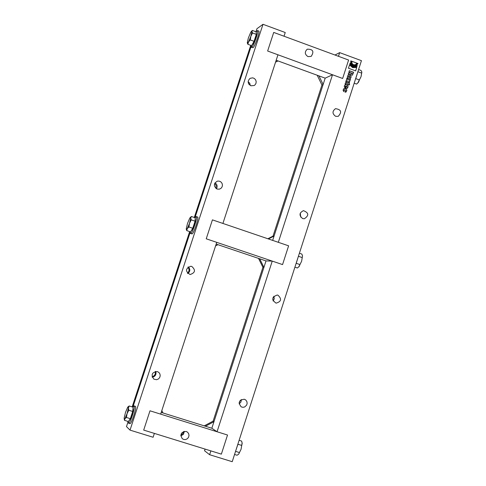 <?xml version="1.0" encoding="UTF-8"?>
<svg xmlns="http://www.w3.org/2000/svg" width="486" height="486" viewBox="0 0 486 486"><rect width="100%" height="100%" fill="white"/><g stroke="black" fill="none" stroke-linecap="round" stroke-linejoin="round"><path stroke-width="0.73" d="M348.638 72.894L350.114 73.161L350.491 72.554L348.93 71.983L349.343 70.707L353.638 72.286L352.374 75.184L351.196 75.044L350.6 74.121L350.169 74.516M349.331 70.749L353.589 72.311L352.35 75.19M349.094 72.997L350.114 73.161M351.469 72.912L351.597 73.781L352.253 73.198L351.414 72.936L351.281 73.356L351.919 73.823M350.6 74.121L350.193 74.504L348.237 74.133L348.644 72.87L349.142 72.973M350.831 60.914L351.323 61.09C351.099 64.413 352.575 65.817 355.74 65.288L357.489 63.326L358.018 63.52L356.031 65.786L353.243 65.883L351.785 64.924L350.892 63.466L350.728 61.309L350.843 60.872L351.372 61.066C351.153 64.389 352.623 65.792 355.795 65.264L355.74 65.288M357.477 63.362L357.963 63.544L356.007 65.798M357.259 65.744L356.481 66.904M350.108 63.156C351.202 66.163 353.243 67.238 356.232 66.382L357.319 65.689L356.511 66.892C353.535 67.827 351.311 66.855 349.841 63.976L350.139 63.052C351.208 66.114 353.255 67.214 356.281 66.363L356.232 66.382M343.973 88.422L346.196 88.999L346.804 90.42L345.886 92.17M346.251 88.981L346.858 90.402L345.911 92.164L344.993 92.073L345.71 90.833L345.601 90.159L344.222 89.74L343.906 91.678L343.061 90.171L343.997 88.409L346.196 88.999M344.197 89.752L344.313 90.408M344.258 90.432L343.863 91.66M348.766 84.479L348.577 85.062L347.757 84.764L347.946 84.181L346.494 83.647L345.929 84.127L345.109 83.835L345.37 83.021L345.965 82.298L346.664 82.298L349.252 83.246L349.58 84.777L348.766 84.479L348.535 85.05M345.935 82.31L349.203 83.264L349.543 84.764M346.196 83.628L345.886 84.114M345.497 88.045L346.111 86.131L345.431 85.967L344.884 87.82L344.276 86.399L344.61 85.366L345.212 84.643L347.466 85.214L348.073 86.63L347.739 87.662L347.132 88.391L345.497 88.045M345.182 84.655L347.411 85.232L348.019 86.654L347.107 88.403M346.633 86.32L346.427 86.97L346.919 87.061L346.633 86.32L346.427 86.97M346.372 86.988L346.919 87.061M345.406 85.979L345.528 86.642M345.479 86.66L345.078 87.893M346.226 80.366L347.204 80.123L346.561 79.333L346.998 77.979L348.413 79.832L350.418 79.352L349.969 80.743L349.221 80.919L349.72 81.52L349.282 82.869L348.006 81.211L345.783 81.745L346.226 80.354L347.204 80.123M349.221 80.919L349.665 81.539L349.252 82.833M346.974 78.039L348.359 79.856L350.363 79.376L349.92 80.755M351.19 76.964L350.242 78.787L347.982 78.216L347.375 76.794L347.733 75.695L348.316 74.978L350.582 75.543L351.19 76.964L350.218 78.793M348.292 74.99L350.534 75.567L351.135 76.988M348.857 76.326L348.371 76.545L348.626 77.037L350.011 77.456L349.932 76.721L348.857 76.326M348.529 76.314L348.571 77.061L349.987 77.468M351.876 61.297L356.846 63.131L355.485 64.705M356.846 63.131L355.509 64.693C352.921 65.13 351.712 63.988 351.888 61.26L356.894 63.107M355.649 70.877L348.468 68.234L349.568 64.832L352.69 67.597L356.742 67.475L355.649 70.877M349.543 64.911L352.642 67.621L356.742 67.475M356.688 67.499L355.606 70.865M209.624 454.72L232.223 461.7L361.444 60.671L339.665 52.628L338.475 56.315L348.596 60.045L342.648 78.471L332.509 74.759L278.32 242.314L288.617 245.825L282.56 264.584L272.245 261.103L266.012 260.921L211.847 428.239L217.048 431.75L227.527 435.025L221.361 454.137L210.863 450.887L209.624 454.72L204.557 450.759L205.092 449.1M217.048 431.75L272.245 261.103M335.662 116.33C332.193 113.785 332.138 111.227 335.504 108.664C341.202 109.496 342.114 112.059 338.226 116.348L335.662 116.33M302.675 218.579C298.92 215.492 299.176 212.85 303.458 210.638C308.877 212.813 309.157 215.523 304.303 218.779L302.675 218.579M277.962 295.19C281.947 298.969 281.315 301.624 276.066 303.155C271.419 299.716 271.808 297.007 277.239 295.02L277.962 295.19M244.391 399.243L245.722 399.972L246.815 401.43L247.161 403.24L246.7 405.038L244.725 406.952L242.939 407.323L241.19 406.861C237.885 402.481 238.954 399.942 244.391 399.243M239.112 403.884L240.941 402.068L241.348 399.516L240.941 402.068L239.112 403.884M273.15 301.034L274.28 298.744L273.843 296.235L274.28 298.744L273.15 301.034M272.658 240.388L325.183 78.155L276.176 60.258M300.688 217.06L300.269 213.075L300.688 217.06M332.509 74.759L325.183 78.155M339.665 52.628L334.982 55.021M155.739 371.407C156.547 374.53 155.38 376.468 152.239 377.221C155.38 376.468 156.547 374.53 155.739 371.407M157.379 371.583C151.96 372.136 150.781 374.651 153.843 379.129L156.541 379.712L158.302 379.056L159.608 377.689L160.198 375.897L159.955 374.038L158.928 372.489L157.379 371.583M130.029 430.122L262.999 24.3L285.233 32.513L284.018 36.225L273.721 32.422L267.64 51.012L277.962 54.79L222.91 223.439L212.425 219.866L206.234 238.802L216.738 242.35L160.659 414.133L149.992 410.804L143.686 430.092L154.372 433.397L153.114 437.254L130.029 430.122L126.481 426.605L128.164 421.477M191.788 266.45L190.743 266.249C185.36 268.612 185.142 271.376 190.099 274.535C195.263 272.81 195.828 270.119 191.788 266.45M188.331 266.869C190.433 269.274 190.263 271.498 187.815 273.551C190.263 271.498 190.433 269.274 188.331 266.869M262.999 24.3L256.948 28.704L255.946 31.754M251.207 46.2L194.971 217.716L251.207 46.2M190.348 231.816L132.872 407.122L190.348 231.816L190.579 233.468L191.964 233.918C193.598 234.234 199.315 217.114 197.608 217.029L196.308 216.586C198.009 216.665 192.292 233.79 190.664 233.48L190.579 233.468M248.152 81.648L249.761 83.258L250.278 85.481L249.761 83.258L248.152 81.648M214.982 182.845C217.212 184.388 217.704 186.363 216.458 188.768C217.704 186.363 217.212 184.388 214.982 182.845M217.114 189.06L219.332 189.175L220.972 188.361L222.09 186.903L222.46 185.087L222.011 183.283L220.832 181.855L219.162 181.09L217.333 181.138C213.488 183.635 213.415 186.278 217.114 189.06M250.916 85.773L254.148 85.53L254.889 85.007L255.922 83.519L256.201 81.703L255.679 79.929L254.451 78.55L252.763 77.839L250.132 78.307C247.319 81.059 247.581 83.549 250.916 85.773M307.996 56.619C304.704 54.383 304.461 51.905 307.255 49.195C313.039 49.116 314.339 51.516 311.168 56.4L307.996 56.619M267.64 51.012L342.648 78.471L348.596 60.045L273.721 32.422L267.64 51.012M186.205 431.465C181.084 431.854 179.784 434.277 182.299 438.737L183.951 439.526L185.798 439.496L187.462 438.645L188.617 437.157L189.018 435.322L188.592 433.518L187.426 432.097L186.205 431.465M184.322 431.343L183.465 434.32L180.804 435.893L183.465 434.32L184.322 431.343M149.992 410.804L227.527 435.025L221.361 454.137L143.686 430.092L149.992 410.804M211.847 428.239L161.224 412.414M206.234 238.802L282.56 264.584L288.617 245.825L212.425 219.866L206.234 238.802M266.012 260.921L216.167 244.094M152.075 376.747C154.663 375.915 155.72 374.159 155.247 371.486M187.456 273.205C189.37 271.322 189.528 269.311 187.924 267.16M239.1 402.76L240.43 400.154M180.816 435.104L182.706 433.731L183.568 431.55M215.577 245.898L217.941 244.695M259.7 258.789L263.922 267.379L262.914 267.33L258.516 258.394M263.922 267.379L213.968 421.684L213.117 421.131L262.914 267.33M204.242 425.864L213.117 421.131M213.968 421.684L205.432 426.234M163.023 412.978L161.82 410.585M272.78 299.977L273.187 297.134M128.292 421.988L128.243 421.502M275.598 62.026L277.919 60.896M318.974 75.889L323.129 84.497L274.061 236.056L268.424 238.942M249.093 84.473L248.382 83.191M215.918 188.41L216.179 185.695L214.678 183.416M267.859 238.754L273.023 236.111L321.939 85.032L317.218 75.245M274.061 236.056L273.023 236.111M323.129 84.497L321.939 85.032M278.035 60.938L275.562 62.141M127.69 421.332L127.976 422.055M132.174 406.904L189.668 231.585M194.291 217.485L250.74 45.35M299.394 253.236L301.849 254.075L302.535 255.867L301.612 261.249L299.959 264.566L296.223 263.297L298.459 256.128M302.213 257.574L298.477 256.31M299.959 264.566L299.188 266.462L297.365 267.993L294.905 267.16M302.535 255.873L301.612 261.249L298.762 266.935M297.875 257.951L296.794 261.31M234.55 454.465L237.053 455.242L238.675 454.167L241.105 449.155L241.718 445.431L237.921 444.247L235.503 451.506M239.422 452.551L235.625 451.366M241.718 445.431L242.198 443.408L241.615 441.069L239.118 440.286M238.681 454.161L241.105 449.155L242.137 442.77M236.105 449.647L237.204 446.227M358.589 69.534L361.001 70.427L361.821 71.946L361.031 76.715L359.409 79.959L355.734 78.611L357.921 71.606M361.62 73.094L357.951 71.746M359.409 79.959L358.516 82.219L356.596 84.096L354.179 83.209M361.857 72.153L361.031 76.715L357.69 83.185M357.447 73.07L356.384 76.363M191.241 219.879L189.534 223.232L188.914 226.962L192.76 228.262L195.08 221.185L195.19 217.795L191.363 216.489L190.761 217.995L191.241 219.879L195.08 221.185M188.914 226.962L187.286 228.596L186.739 230.595L190.567 231.889L192.76 228.262M186.739 230.595L186.302 229.24M190.299 217.382L190.761 217.995L189.534 223.232L187.286 228.596L186.29 229.185L186.272 228.693L187.499 223.481L189.734 218.141L191.363 216.489M195.135 217.771L196.308 216.586M195.208 219.629L195.269 219.636C195.129 223.347 193.932 226.944 191.666 230.425L191.484 230.376M126.427 417.462L127.059 413.683L128.796 410.245L132.702 411.466L130.339 418.677L128.383 421.544L124.489 420.335L124.902 418.732L126.427 417.462L130.339 418.677M128.796 410.245L128.444 407.936L129.197 405.974L133.091 407.189L132.702 411.466M129.197 405.974L128.037 406.831M124.149 418.968L124.902 418.732L127.059 413.683L128.444 407.936L127.994 406.867L127.678 407.262L125.54 412.292L124.149 418.015L124.489 420.335M128.322 421.526L128.565 423.203C130.005 424.144 135.643 406.624 134.124 405.938L132.891 407.128M128.565 423.203L129.89 423.616C131.341 424.557 136.973 407.037 135.448 406.351L134.057 405.895M129.501 420.044L129.555 420.074C131.682 416.927 132.866 413.246 133.109 409.042L132.927 408.975M252.55 32.981L250.873 36.262L250.266 39.931L254.044 41.316L256.322 34.366L256.158 31.833L252.398 30.448L251.942 31.517L252.55 32.981L256.322 34.366M250.266 39.931L248.528 41.924L247.86 44.293L251.62 45.672L254.044 41.316M247.86 44.293L247.265 42.811L248.334 38.078L250.667 32.447L251.511 31.226L251.942 31.517L250.873 36.262L248.528 41.924L247.283 42.962M251.511 31.226L252.398 30.448M256.165 31.942L257.471 30.569C259.032 30.63 253.625 46.31 251.718 47.251L251.28 45.55M257.471 30.569L258.746 31.037C260.32 31.104 254.913 46.784 252.993 47.719L251.426 47.324M256.268 33.558L256.371 33.595C256.262 36.857 255.035 40.411 252.702 44.256L252.404 44.262"/></g></svg>
